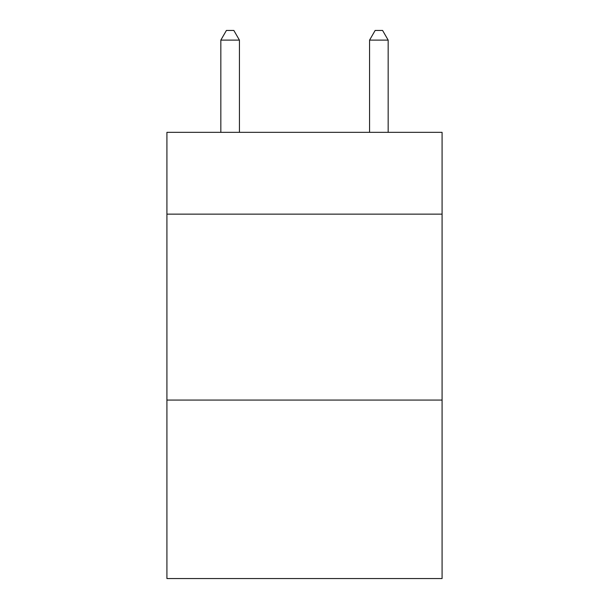 <?xml version="1.0" encoding="UTF-8"?>
<svg xmlns="http://www.w3.org/2000/svg" width="609" height="609" viewBox="0 0 609 609"><rect width="100%" height="100%" fill="white"/><g stroke="black" fill="none" stroke-linecap="round" stroke-linejoin="round"><path stroke-width="0.91" d="M442.081 214.14L442.081 132.336L166.919 132.336L166.919 214.14L442.081 214.14L442.081 578.55L166.919 578.55L166.919 214.14M442.081 400.067L166.919 400.067M239.428 132.336L239.428 40.118L220.831 40.118L220.831 132.336M220.831 40.118L226.411 30.45L233.848 30.45L239.428 40.118M388.169 132.336L388.169 40.118L369.572 40.118L369.572 132.336M369.572 40.118L375.152 30.45L382.589 30.45L388.169 40.118"/></g></svg>
